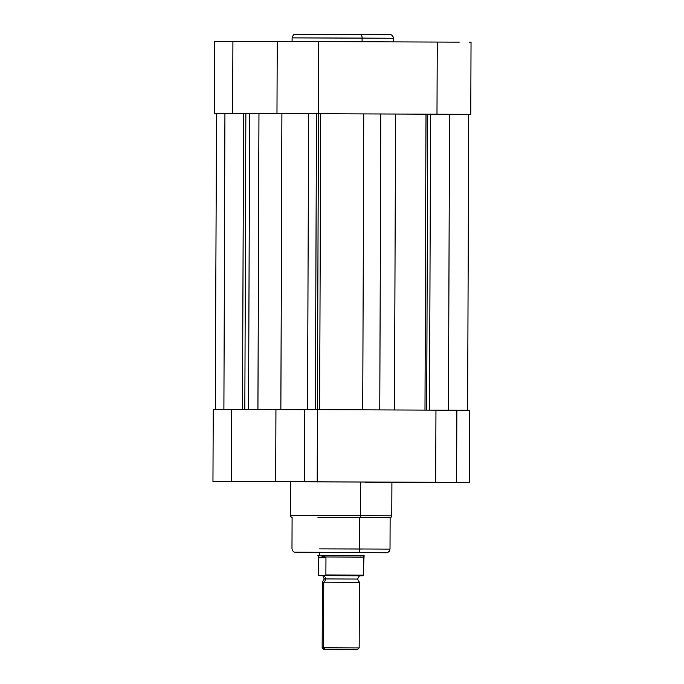 <?xml version="1.0" encoding="UTF-8"?>
<svg xmlns="http://www.w3.org/2000/svg" width="684" height="684" viewBox="0 0 684 684"><rect width="100%" height="100%" fill="white"/><g stroke="black" fill="none" stroke-linecap="round" stroke-linejoin="round"><path stroke-width="1.03" d="M393.445 41.946L393.462 38.244L362.092 38.099L362.084 41.775L362.092 38.099L292.102 37.885C292.88 35.431 293.821 34.234 294.924 34.311L360.699 34.397A3.702 1.411 90.2 0 1 362.092 38.099A3.702 1.411 -89.8 0 0 360.699 34.397L390.453 34.593C392.129 34.978 393.138 36.192 393.462 38.244L292.102 37.885L292.085 41.587M282.962 113.612L308.595 113.706L307.561 409.639L308.595 113.706L258.962 113.578L257.928 409.519L248.583 409.494L249.617 113.553L243.564 113.553L245.872 113.553L244.838 409.494L245.872 113.553L258.962 113.578L257.928 409.519L264.238 409.536L248.583 409.494L249.617 113.553L281.902 113.638L280.868 409.554M471.037 42.186L470.789 114.322L436.99 114.194L437.247 42.057L459.255 42.126L437.247 42.057L436.99 114.194L410.494 114.091L470.746 114.322L430.561 114.177L429.526 410.109L430.561 114.177L449.525 114.237L448.49 410.169L449.525 114.237L468.412 114.313M276.977 113.604L318.453 113.741L318.71 41.604L277.225 41.468L276.977 113.604L281.526 113.63L270.608 113.604L318.453 113.741L318.71 41.604L437.247 42.057L277.687 41.468M217.008 113.501L232.671 113.535L232.919 41.399L277.225 41.485L214.502 41.348M215.802 41.356L219.196 41.373M224.326 41.391L226.25 41.399M469.472 42.186L470.506 42.186M470.789 114.322L468.685 114.322L467.651 410.255M318.453 113.741L344.95 113.843L318.453 113.741L320.685 113.758L319.65 409.69L320.685 113.758L363.768 113.912L318.462 113.749L317.427 409.682L318.462 113.749L316.453 113.741L315.427 409.673L316.453 113.741L318.462 113.749M232.671 113.535L243.589 113.553L232.671 113.535L232.919 41.399L214.494 41.348L214.246 113.484L232.671 113.535M356.355 34.388L342.71 34.337M338.11 34.32L297.814 34.2M296.856 34.2L324.891 34.337M365.017 34.474L389.769 34.533M223.112 113.527L224.933 113.51L223.899 409.451L224.933 113.51L214.246 113.484M302.456 409.759L280.491 409.673L302.456 409.759M212.963 481.562L213.211 409.425L231.637 409.477L231.389 481.613L280.243 481.707L212.963 481.562L290.555 481.852L213.006 481.562L231.389 481.613L231.637 409.477L257.637 409.528L213.237 409.425M288.383 409.605L304.679 409.656M275.695 481.681L275.943 409.545L257.637 409.528L304.679 409.63L304.431 481.767L280.243 481.707L317.171 481.818L317.419 409.682L380.509 409.921L304.679 409.63L304.431 481.767L317.171 481.818L317.419 409.682L277.165 409.554M427.731 114.168L430.561 114.177L427.731 114.168L426.696 410.101L427.731 114.168L395.54 114.031L394.506 409.972L379.774 409.913L380.808 113.972L363.768 113.912L362.734 409.853L363.768 113.912L395.54 114.031L394.506 409.972L409.459 410.032L379.774 409.913L380.808 113.972L427.731 114.168M224.933 113.51L243.564 113.57L224.933 113.51M242.555 409.494L248.583 409.494L242.529 409.494L243.564 113.553L244.188 113.57M308.595 113.706L316.453 113.741L308.595 113.706M343.915 409.784L379.774 409.913L343.915 409.784M424.986 410.092L426.012 114.16L424.986 410.092M221.436 113.518L216.503 113.493L221.436 113.501M215.315 409.434L216.503 113.493M293.043 481.741L305.56 481.784L293.043 481.741M445.241 482.314L457.758 482.357L445.241 482.314M389.418 482.211L395.027 482.237M230.311 481.63L242.829 481.664L230.311 481.63M363.529 552.706L365.401 552.723M322.429 517.455L359.784 517.523A1.847 0.701 -89.8 0 0 360.425 515.685L321.805 515.616M317.983 517.437L359.784 517.523L359.673 548.97L322.318 548.901M323.72 552.604L358.254 552.663A3.702 1.411 -89.8 0 0 359.673 548.97L359.784 517.523L390.119 517.66L359.784 517.523A1.847 0.701 90.2 0 0 360.425 515.685L360.545 482.015L313.041 481.852L290.555 481.801L290.435 515.471L391.795 515.83L360.425 515.685L360.545 482.015L292.761 481.818M469.754 410.263L435.956 410.135L435.708 482.271L317.171 481.818L469.506 482.4L469.754 410.263L456.878 410.203L456.621 482.34L469.506 482.4L391.915 482.22M319.625 548.893L362.375 549.038M317.992 515.599L290.435 515.471C290.811 516.728 291.367 517.343 292.094 517.318L291.983 548.765L292.47 550.611L294.094 552.116L385.87 552.792M435.956 410.135L380.509 409.921L435.956 410.135L435.708 482.271L456.621 482.34L456.878 410.203L435.956 410.135M469.506 482.4L365.29 482.134M237.22 481.639L242.829 481.664L237.22 481.639M452.175 482.34L457.758 482.357L452.15 482.331M299.951 481.758L305.56 481.784L299.951 481.758M390.957 482.16L360.545 482.015L391.915 482.152L391.795 515.83C391.41 517.078 390.855 517.685 390.119 517.66L390.017 549.107L359.673 548.97A3.702 1.411 90.2 0 1 358.254 552.663L364.102 552.74M317.419 481.929L318.111 481.929M213.485 409.425L215.862 409.442M316.572 552.552L318.445 552.561M372.865 409.896L380.509 409.921L372.865 409.896M254.491 409.519L257.637 409.528L254.491 409.519M356.287 579.049L325.498 578.938A3.753 3.471 90.1 0 0 323.806 575.689L359.399 575.817L323.806 575.689A3.753 3.471 -89.9 0 1 325.498 578.938L324.25 578.938L325.498 578.938A3.753 3.471 -89.9 0 1 323.78 582.161L359.382 582.298L323.78 582.161A3.753 3.471 90.1 0 0 325.498 578.938L357.544 579.049L359.382 582.298L359.151 647.953L357.749 647.953M324.002 649.68L357.296 649.8L324.002 649.68L354.474 649.783L324.002 649.68L322.155 647.825L323.549 647.825L325.259 649.68L323.549 647.825L359.151 647.953L322.155 647.825L322.386 582.161L323.78 582.161L323.549 647.825L323.78 582.161L322.386 582.161L324.25 578.938L322.771 575.697M322.634 575.697L363.221 575.714L364.093 555.494L319.599 555.331L318.376 555.733L318.342 557.178L325.798 557.195L319.599 555.331L319.608 552.552L319.599 555.331L364.093 555.494L360.023 555.895M318.787 575.654L318.299 574.936L318.317 556.947L318.376 555.733L319.599 555.331L325.199 556.956L363.623 557.101L325.199 556.956L325.96 557.751L325.892 574.953L325.199 575.689L325.892 574.953L325.96 557.751L318.359 557.734L325.96 557.751L325.798 557.195L318.342 557.178L318.299 574.936L318.787 575.654L363.024 575.808L363.52 575.09L363.751 556.408L362.349 555.494M325.892 574.953L363.52 575.09L325.892 574.953M319.599 555.331L317.855 555.331L319.599 555.331M318.317 556.947L317.855 555.331M354.474 649.783L357.296 649.8L354.5 649.791M386.186 552.792L387.751 552.501L389.384 551.15L390.017 549.107M359.151 647.953L357.296 649.8M359.399 575.817L357.544 579.049M318.889 575.671L322.421 575.697"/></g></svg>
